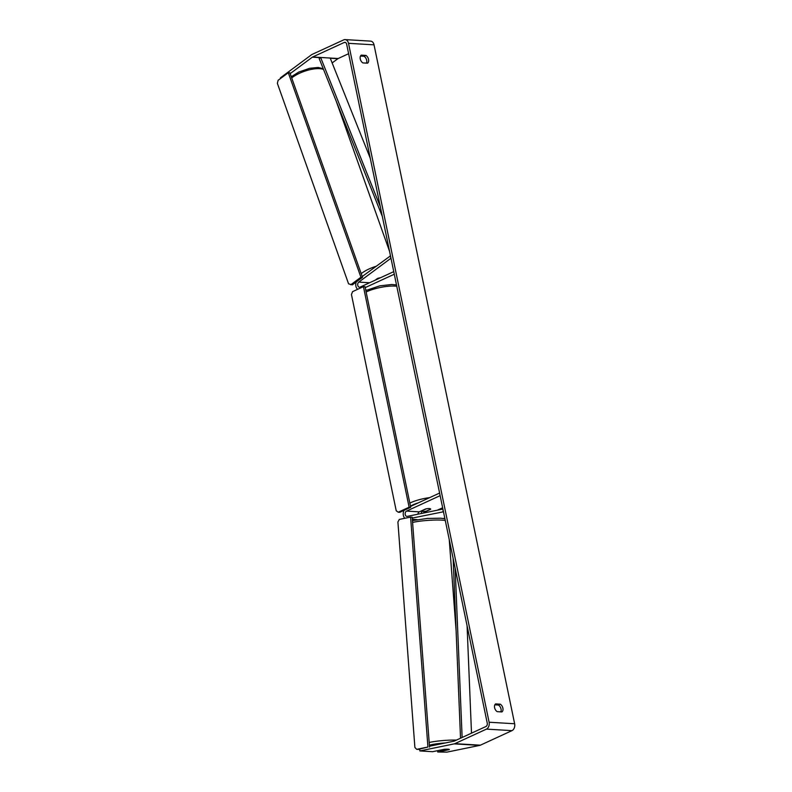 <?xml version="1.0" encoding="UTF-8"?>
<svg xmlns="http://www.w3.org/2000/svg" width="792" height="792" viewBox="0 0 792 792"><rect width="100%" height="100%" fill="white"/><g stroke="black" fill="none" stroke-linecap="round" stroke-linejoin="round"><path stroke-width="1.19" d="M390.476 255.846L362.231 276.517M365.211 287.595L394.287 274.22L393.753 271.636L360.172 287.09A2.723 1.94 -86.6 0 1 359.469 287.229A2.723 1.94 -86.6 0 1 357.727 285.12A2.723 1.94 -86.6 0 1 358.776 282.11L390.971 258.222L390.119 255.826M356.281 281.942A5.455 3.871 -86.6 0 0 357.657 289.308M375.141 280.2L377.438 278.487A4.544 1.633 -19.6 0 1 380.368 277.794A4.544 1.633 -19.6 0 0 378.091 278.259L376.042 279.784M426.7 518.503L426.789 518.483A4.544 0.594 -4.3 0 1 428.531 518.374M444.807 518.166L443.342 518.463M443.48 511.771L412.256 518.087M421.215 513.513A5.455 3.871 93.4 0 1 422.087 511.236M410.533 506.435L439.6 493.06L440.134 495.643L406.553 511.097A2.723 1.94 93.4 0 0 405.157 514.058A2.723 1.94 93.4 0 0 406.93 516.404A2.723 1.94 93.4 0 0 407.296 516.374L442.916 509.048L443.124 511.751M404.87 518.275A5.455 3.871 93.4 0 1 404.138 510.315M423.492 513.048A2.723 1.94 93.4 0 1 424.423 512.157L430.64 509.296A4.544 1.138 168.3 0 0 430.67 509.078A4.544 1.138 168.3 0 0 425.532 508.989L419.315 511.85A2.723 1.94 -86.6 0 0 417.928 514.186M437.313 510.206L442.649 507.751M441.599 750.529A4.544 0.594 -4.3 0 1 440.283 750.202L444.876 749.262A4.544 0.594 -4.3 0 1 448.034 749.202A4.544 0.594 -4.3 0 1 449.341 749.519L444.748 750.469A4.544 0.594 -4.3 0 1 441.599 750.529M419.849 750.935L432.61 751.697L444.193 749.311A4.544 0.594 -4.3 0 1 449.341 749.519A4.544 0.594 -4.3 0 1 449.341 749.529A4.544 0.594 -4.3 0 1 449.292 749.618L437.719 751.994L446.975 752.123L479.714 745.401L454.192 743.876L419.849 750.935L419.71 749.133M290.169 73.626L312.335 57.182A2.723 1.94 93.4 0 1 312.652 56.994L344.243 42.461A2.723 1.94 93.4 0 1 344.946 42.322A2.723 1.94 93.4 0 1 346.648 44.184L487.238 723.096A2.723 1.94 93.4 0 1 485.912 726.531L454.321 741.074A2.723 1.94 93.4 0 1 453.984 741.183L429.462 746.222M366.448 63.112A4.544 2.99 65.3 0 0 364.072 56.282L360.479 56.074M494.822 704.821L498.425 705.038A4.544 2.99 -114.7 0 1 500.801 711.869M497.198 711.652A4.544 2.99 -114.7 0 1 494.594 707.672A4.544 2.99 -114.7 0 1 495.594 703.9L500.287 704.177A4.544 2.99 -114.7 0 1 502.89 708.167A4.544 2.99 -114.7 0 1 501.89 711.929L497.198 711.652M360.251 58.915A4.544 2.99 65.3 0 0 362.845 62.905L367.547 63.182A4.544 2.99 65.3 0 0 368.537 59.41A4.544 2.99 65.3 0 0 365.944 55.43L361.241 55.143A4.544 2.99 65.3 0 0 360.251 58.915M280.665 78.398L280.457 77.814L311.484 54.787A5.455 3.871 93.4 0 1 312.117 54.41L343.708 39.877A5.455 3.871 93.4 0 1 345.104 39.6L370.626 41.125A5.455 3.871 93.4 0 1 374.032 44.847L514.632 723.749A5.455 3.871 93.4 0 1 511.969 730.64L480.378 745.183A5.455 3.871 93.4 0 1 479.714 745.401M345.104 39.6A5.455 3.871 93.4 0 1 348.51 43.322L489.11 722.235A5.455 3.871 93.4 0 1 486.446 729.115L454.856 743.658A5.455 3.871 93.4 0 1 454.192 743.876M332.155 62.934L337.857 58.707A2.723 1.94 93.4 0 1 338.174 58.519L348.619 53.707M437.61 750.668L437.719 751.994M364.072 56.282L365.944 55.43M498.425 705.038L500.287 704.177M426.235 511.157A4.544 1.138 -11.7 0 1 421.77 510.929A4.544 1.138 -11.7 0 1 421.77 510.889L426.205 508.85A4.544 1.138 -11.7 0 1 430.67 509.078A4.544 1.138 -11.7 0 1 430.68 509.117L426.235 511.157M421.106 511.028L421.77 510.889M350.747 284.773L360.924 277.22L362.518 277.319L289.892 72.834L288.288 72.735L278.121 80.289L277.368 83.358L348.579 283.853L352.341 284.873L362.518 277.319M360.924 277.22L288.288 72.735M398.228 512.206L409.118 507.197L410.711 507.296L365.033 286.734L363.439 286.645L352.559 291.654L351.45 294.515L396.228 510.771L398.228 512.206L399.821 512.305L410.711 507.296M409.118 507.197L363.439 286.645M427.928 747.024L418.265 749.44L416.671 749.341L414.889 747.43L397.901 521.987L399.336 519.413L410.593 517.097L427.928 747.024L416.671 749.341M410.593 517.097L412.187 517.196L429.531 747.123M370.26 158.232L330.195 58.044L320.631 57.469L380.299 206.682M320.631 57.469L319.206 58.638L382.328 216.473M471.497 733.164L467.072 625.7M462.122 737.481L455.152 568.161M460.528 738.213L453.133 558.37M366.805 290.04L365.706 289.971M369.587 282.754L358.776 282.11M417.146 519.641L412.355 519.354M419.315 511.85L406.553 511.097M427.046 512.315L424.423 512.157M456.449 740.094A20.216 2.663 175.7 0 0 429.175 742.48M429.383 745.213A17.949 2.366 -4.3 0 1 445.49 742.926M412.582 522.433A20.216 2.663 -4.3 0 1 442.035 520.136A20.216 2.663 -4.3 0 1 445.282 520.463M374.032 44.847L348.51 43.322M514.632 723.749L489.11 722.235M345.619 42.54L344.243 42.461M338.174 58.519L312.652 56.994M337.857 58.707L330.284 58.252M320.394 57.667L312.335 57.182M511.969 730.64L486.446 729.115M480.378 745.183L454.856 743.658M323.542 69.478A20.216 7.286 160.4 0 0 319.552 68.647A20.216 7.286 160.4 0 0 291.703 77.953M361.211 273.646A20.216 7.286 -19.6 0 1 375.962 266.33M396.782 286.258A20.216 5.049 168.3 0 0 366.973 291.614A20.216 5.049 168.3 0 0 366.122 292.02M409.84 503.098A20.216 5.049 -11.7 0 1 410.692 502.692A20.216 5.049 -11.7 0 1 429.7 497.614M418.255 502.88A17.949 4.485 168.3 0 0 412.731 504.95A17.949 4.485 168.3 0 0 410.464 506.128M412.365 519.453L416.721 519.71M412.444 520.611L427.343 518.453L440.56 518.196L444.926 518.77M449.232 539.54L456.113 630.818M323.245 68.726L318.236 67.459L309.702 68.29L298.832 72.022L291.288 76.765M389.545 251.331L336.174 101.049M365.825 290.545L379.655 285.872L391.733 284.486L396.495 284.912"/></g></svg>
